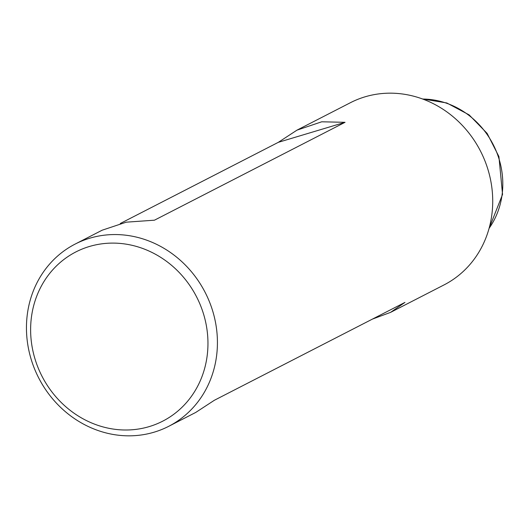 <?xml version="1.0" encoding="UTF-8"?>
<svg xmlns="http://www.w3.org/2000/svg" width="529" height="529" viewBox="0 0 529 529"><rect width="100%" height="100%" fill="white"/><g stroke="black" fill="none" stroke-linecap="round" stroke-linejoin="round"><path stroke-width="0.79" d="M35.833 361.578A95.114 86.888 62.8 0 1 89.335 246.514A95.114 86.888 62.8 0 1 202.746 311.521A95.114 86.888 62.8 0 1 149.244 426.592A95.114 86.888 62.8 0 1 35.833 361.578M32.064 362.147A102.428 93.573 62.8 0 1 75.144 244.081A102.428 93.573 62.8 0 1 211.812 308.235A102.428 93.573 62.8 0 1 168.731 426.308A102.428 93.573 62.8 0 1 32.064 362.147M120.281 223.496L278.34 142.321L296.981 130.147L350.443 102.692A102.428 93.573 62.8 0 1 487.11 166.853A102.428 93.573 62.8 0 1 444.029 284.919L390.567 312.381L372.423 319.099M296.981 130.147L321.731 121.796L345.053 122.311L154.461 220.19L126.279 222.173L102.137 230.214L75.144 244.081M168.731 426.308L195.723 412.448L214.364 400.274L404.956 302.396L390.567 312.381M345.053 122.311L278.34 142.321M422.724 99.049A80.481 73.524 62.8 0 1 498.391 156.948A80.481 73.524 62.8 0 1 489.107 228.297M422.38 98.923L446.78 102.957L469.124 114.879L487.123 133.387L498.913 156.564L502.55 194.434L489.008 228.654"/></g></svg>
